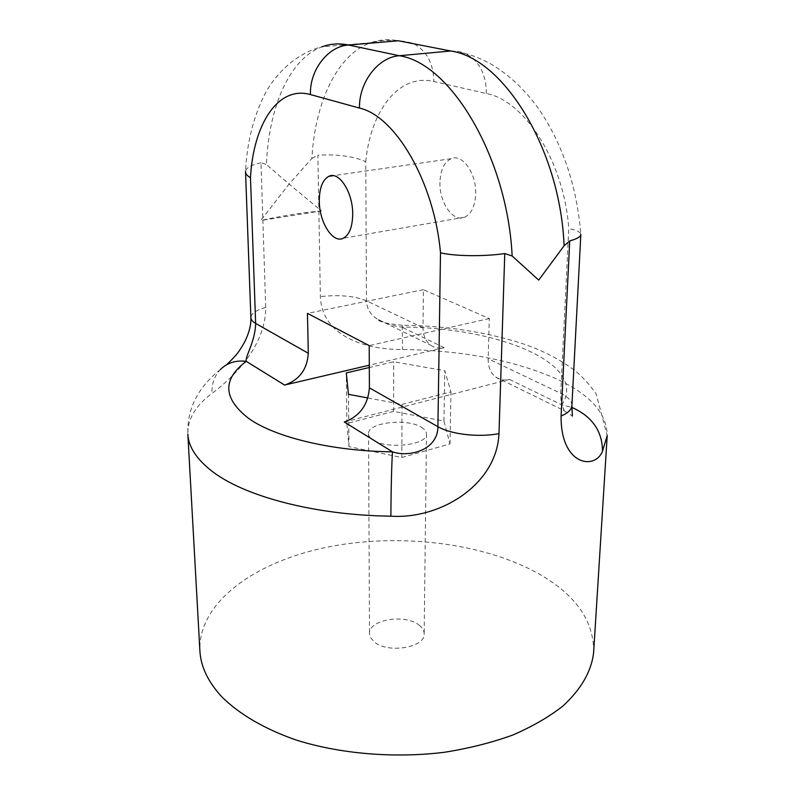 <?xml version="1.0" encoding="UTF-8"?>
<svg xmlns="http://www.w3.org/2000/svg" width="795" height="795" viewBox="0 0 795 795"><rect width="100%" height="100%" fill="white"/><g stroke="black" fill="none" stroke-linecap="round" stroke-linejoin="round"><path stroke-width="0.6" stroke-dasharray="3.98 2.98" d="M439.953 182.383C439.218 202.636 453.269 222.749 464.777 217.184C471.415 213.845 475.052 206.134 475.698 194.05C476.642 173.499 462.322 153.316 451.103 158.702C444.157 162.15 440.44 170.041 439.953 182.383M593.656 652.029C593.925 623.32 578.402 598.903 547.079 578.78C493.139 544.515 406.881 532.521 332.469 546.135C258.425 559.769 198.154 600.642 199.883 650.658M226.525 364.806L220.424 369.486C214.431 375.826 211.609 383.806 211.957 393.426C229.626 380.258 265.798 348.309 265.699 307.436L262.867 220.046L260.75 220.533L289.082 184.052L266.424 164.565C268.69 107.882 289.122 58.919 321.945 46.835L370.927 42.682C336.851 54.656 314.989 102.764 311.878 158.434L289.082 184.052L321.399 210.884L260.75 220.533M321.399 210.884L318.875 211.132C298.88 213.269 280.208 216.24 262.867 220.046M318.875 211.132L320.375 296.615C322.015 336.603 365.929 349.899 402.558 349.482C462.68 350.426 514.027 360.244 556.589 378.947C590.059 394.399 606.933 413.261 607.211 435.531L596.031 393.565C589.194 384.164 582.337 376.651 575.461 371.036C560.435 359.588 542.816 350.466 522.603 343.669C486.152 331.942 446.015 325.791 402.191 325.215L402.558 349.482M419.223 625.228C422.493 627.792 424.132 630.654 424.162 633.794C425.464 647.736 387.145 653.917 373.958 641.664L370.639 637.799L369.496 633.605C368.403 619.563 405.52 613.482 419.223 625.228M421.241 427.163C424.699 429.191 426.458 431.437 426.488 433.921C427.929 444.922 387.264 449.771 373.282 440.082C370.182 438.125 368.612 436.008 368.562 433.722C367.429 422.642 406.702 417.902 421.241 427.163M450.666 50.999L458.407 51.307L465.701 53.633C472.498 55.272 480.985 58.78 491.181 64.157C508.999 74.7 524.78 89.527 538.533 108.637C562.8 144.312 576.892 186.179 580.817 234.237C580.31 231.931 576.295 230.063 568.773 228.632L560.723 393.356C560.863 402.608 561.787 408.262 563.506 410.309C564.649 411.353 564.082 409.544 561.797 404.864C589.125 363.573 497.292 327.043 401.823 327.103C393.495 326.099 385.287 323.396 377.218 319.004C370.331 314.611 366.743 308.54 366.465 300.798L365.76 161.643C353.397 156.267 337.448 154.121 317.891 155.194L318.825 208.479M344.275 421.996L509.476 379.434C504.259 380.716 499.648 379.921 495.643 377.049C490.595 373.064 488.11 366.972 488.17 358.784L489.313 318.566L423.397 289.668L423 327.739C423.079 335.49 425.623 341.303 430.612 345.169C434.557 347.962 439.069 348.796 444.137 347.673L369.297 365.203M262.777 217.333L260.998 162.806L266.424 164.565M311.878 158.434L317.891 155.194M367.856 397.967L402.051 404.407L450.954 391.865L444.783 370.679L393.694 361.765L369.307 367.509M509.476 379.434L561.797 404.864L571.844 407.408M444.137 347.673L401.823 327.103L402.191 325.215C387.006 323.893 378.688 321.826 377.218 319.004L430.612 345.169M260.998 162.806C251.349 164.843 246.202 167.715 245.556 171.442C246.788 144.7 252.591 120.224 262.966 97.994C272.307 77.711 293.623 53.772 321.945 46.835M489.313 318.566L369.208 345.616M423.397 289.668L307.456 313.369M401.803 457.503L450 443.948L443.948 421.032L393.575 411.413L346.839 423.506L348.985 446.631L401.803 457.503L402.051 404.407M450 443.948L450.954 391.865M348.985 446.631L348.458 394.32M346.839 423.506L346.292 372.925M393.575 411.413L393.694 361.765M443.948 421.032L444.783 370.679M220.424 369.486C212.265 375.836 205.358 383.2 199.694 391.577C191.287 404.287 187.332 418.448 187.839 434.07C187.521 419.194 195.56 405.649 211.957 393.426M423 327.739L366.465 300.798C354.53 295.939 339.167 294.547 320.375 296.615M365.76 161.643C370.589 110.922 398.772 73.13 433.832 81.507L486.361 93.532C524.919 100.637 564.231 162.14 568.773 228.632M571.913 405.529C571.943 401.048 568.216 396.993 560.723 393.356L488.17 358.784M486.361 93.532C486.262 74.462 479.375 61.165 465.701 53.633L398.434 40.783C388.795 38.955 379.632 39.591 370.927 42.682C385.138 39.303 399.199 39.531 413.132 43.367C426.567 50.602 433.474 63.312 433.832 81.507M265.699 307.436C256.04 310.189 251.101 313.608 250.882 317.692M464.777 217.184L343.331 238.232M426.488 433.921L424.162 633.794M368.562 433.722L369.496 633.605M451.103 158.702L333.254 175.675M495.643 377.049L563.506 410.309L572.37 416.053"/><path stroke-width="1.19" d="M245.556 171.442L245.546 171.889C245.635 173.876 247.285 175.834 250.485 177.742L255.642 323.426C255.225 341.82 245.099 356.269 246.231 361.328C222.083 379.493 223.017 398.623 249.034 418.717C275.527 437.379 331.962 451.143 392.501 451.838C391.716 461.726 390.931 493.089 390.911 516.174C313.508 515.24 242.217 495.722 210.625 470.133C196.037 458.407 188.445 446.383 187.839 434.07L199.883 650.658C200.698 666.518 208.032 681.941 221.894 696.907C239.305 714.218 264.934 729.273 296.982 740.304C341.035 753.968 394.39 758.42 444.316 752.299C468.831 748.403 491.568 742.679 512.546 735.127C532.123 726.68 548.868 717.02 562.8 706.139C581.433 688.947 591.719 670.91 593.656 652.029L607.211 435.531L602.501 451.133C595.147 470.431 560.515 465.592 561.091 416.053L569.737 240.915L564.092 245.774C560.395 149.738 503.533 58.144 450.666 50.999L399.348 55.73C450.775 63.242 507.409 157.549 512.149 255.99L538.712 280.098L564.092 245.774M352.712 214.094C352.503 226.823 349.373 234.873 343.331 238.232C332.866 243.817 319.262 222.342 319.302 201.036C319.361 188.047 322.551 179.809 328.852 176.311C339.048 170.836 352.95 192.43 352.712 214.094M369.297 365.203L284.58 385.058C299.317 380.04 307.228 369.437 308.301 353.258L307.456 313.369L369.208 345.616L369.397 387.871C368.005 405.023 359.628 416.401 344.275 421.996L392.501 451.838C409.982 457.731 437.916 449.672 437.916 426.686L440.5 252.8C454.174 256.179 483.449 256.725 504.765 253.575L498.982 433.633C496.746 484.582 440.51 519.453 390.911 516.174M512.149 255.99L504.765 253.575M369.307 367.509L346.292 372.925L348.458 394.32L367.856 397.967M571.844 407.408C592.066 416.361 602.282 430.94 602.501 451.133M569.737 240.915C576.941 238.947 580.638 236.84 580.837 234.605L580.817 234.237M284.58 385.058L246.231 361.328C235.827 360.105 227.221 362.828 220.424 369.486M226.525 364.806C238.242 353.626 238.828 351.698 244.413 342.446C249.024 333.314 251.18 325.056 250.882 317.692L250.882 317.692C250.982 319.739 252.572 321.657 255.642 323.426L308.301 353.258M450.666 50.999L398.434 40.783L348.548 45.027L399.348 55.73C378.231 57.031 358.803 82.372 359.479 108.07L310.457 94.575C277.823 85.264 253.247 124.676 250.485 177.742M369.397 387.871L437.916 426.686C450.904 434.358 478.749 437.598 498.982 433.633M440.5 252.8C434.239 182.164 395.503 116.12 359.479 108.07M321.945 46.835C330.322 43.715 339.187 43.119 348.548 45.027C328.047 46.16 309.493 70.129 310.457 94.575M561.091 416.053C568.008 413.092 571.615 409.584 571.913 405.529L572.37 416.053M333.254 175.675L328.852 176.311M571.913 405.529L580.837 234.605M250.882 317.692L245.546 171.889"/></g></svg>
